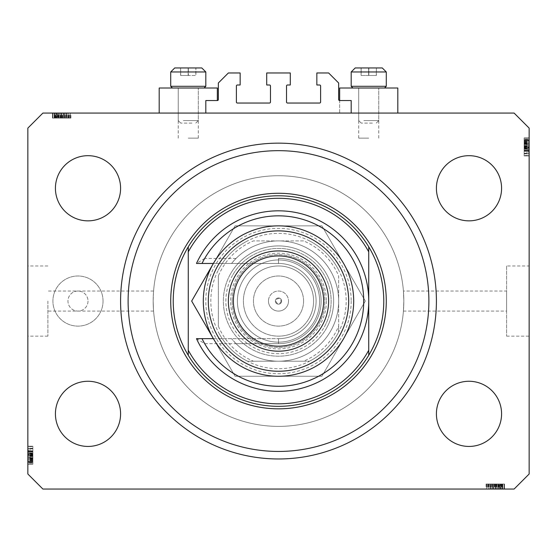 <?xml version="1.0" encoding="UTF-8"?>
<svg xmlns="http://www.w3.org/2000/svg" width="557" height="557" viewBox="0 0 557 557"><rect width="100%" height="100%" fill="white"/><g stroke="black" fill="none" stroke-linecap="round" stroke-linejoin="round"><path stroke-width="0.42" stroke-dasharray="2.79 2.09" d="M205.812 100.539L205.812 113.071L351.188 113.071L351.188 100.539L339.659 100.539A1.003 1.003 0 0 1 338.656 99.536L338.656 82.993L328.63 72.967L316.849 72.967L316.849 84.998L319.607 84.998A1.003 1.003 0 0 1 320.609 86.001L320.609 102.042A1.003 1.003 0 0 1 319.607 103.045L287.523 103.045A1.003 1.003 0 0 1 286.521 102.042L286.521 86.001A1.003 1.003 0 0 1 287.523 84.998L290.281 84.998L290.281 72.967L266.719 72.967L266.719 84.998L269.477 84.998A1.003 1.003 0 0 1 270.479 86.001L270.479 102.042A1.003 1.003 0 0 1 269.477 103.045L237.393 103.045A1.003 1.003 0 0 1 236.391 102.042L236.391 86.001A1.003 1.003 0 0 1 237.393 84.998L240.151 84.998L240.151 72.967L228.37 72.967L218.344 82.993L218.344 99.536A1.003 1.003 0 0 1 217.341 100.539L205.812 100.539M205.812 113.071L351.188 113.071M47.902 301.058L47.902 336.15L47.902 301.058M403.421 291.033L403.825 301.058A125.325 125.325 0 0 0 278.5 175.734A125.325 125.325 0 0 0 153.175 301.058C153.614 288.122 153.614 288.122 153.175 301.058C153.614 288.122 153.614 288.122 153.175 301.058A125.325 125.325 0 0 0 278.5 426.384A125.325 125.325 0 0 0 403.825 301.058L403.421 311.085L403.825 301.058A125.325 125.325 0 0 0 278.5 175.734A125.325 125.325 0 0 0 153.175 301.058C153.614 313.995 153.614 313.995 153.175 301.058C153.614 313.995 153.614 313.995 153.175 301.058A125.325 125.325 0 0 0 278.5 426.384A125.325 125.325 0 0 0 403.825 301.058L403.421 291.033L506.592 291.033L506.592 311.085L506.592 291.033M368.734 88.006L358.708 88.006L368.734 88.006M368.734 138.136L358.708 138.136L368.734 138.136M397.809 113.071L339.659 113.071L339.659 88.006L397.809 88.006L339.659 88.006L397.809 88.006L397.809 113.071L339.659 113.071L397.809 113.071L339.659 113.071L339.659 100.539M188.266 88.006L198.292 88.006L188.266 88.006M188.266 138.136L198.292 138.136L188.266 138.136M159.191 113.071L217.341 113.071L159.191 113.071L217.341 113.071L159.191 113.071L159.191 88.006L217.341 88.006L159.191 88.006L217.341 88.006L217.341 100.539M281.633 301.058A3.133 3.133 0 0 1 278.5 304.192A3.133 3.133 0 0 1 275.367 301.058A3.133 3.133 0 0 0 278.5 304.192A3.133 3.133 0 0 0 281.633 301.058A3.133 3.133 0 0 0 278.5 297.925A3.133 3.133 0 0 0 275.367 301.058A3.133 3.133 0 0 1 278.5 297.925A3.133 3.133 0 0 1 281.633 301.058M268.474 301.058A10.026 10.026 0 0 0 278.5 311.085A10.026 10.026 0 0 0 288.526 301.058A10.026 10.026 0 0 1 278.5 311.085A10.026 10.026 0 0 1 268.474 301.058A10.026 10.026 0 0 1 278.5 291.033A10.026 10.026 0 0 1 288.526 301.058A10.026 10.026 0 0 0 278.5 291.033A10.026 10.026 0 0 0 268.474 301.058M281.007 301.058A2.507 2.507 0 0 1 278.5 303.565A2.507 2.507 0 0 1 275.993 301.058A2.507 2.507 0 0 1 278.5 298.552A2.507 2.507 0 0 1 281.007 301.058M303.565 301.058A25.065 25.065 0 0 1 278.5 326.123A25.065 25.065 0 0 1 253.435 301.058A25.065 25.065 0 0 1 278.5 275.993A25.065 25.065 0 0 1 303.565 301.058A25.065 25.065 0 0 1 278.5 326.123A25.065 25.065 0 0 1 253.435 301.058A25.065 25.065 0 0 1 278.5 275.993A25.065 25.065 0 0 1 303.565 301.058M88.006 301.058A10.026 10.026 0 0 1 77.98 311.085A10.026 10.026 0 0 1 67.954 301.058A10.026 10.026 0 0 1 77.98 291.033A10.026 10.026 0 0 1 88.006 301.058A10.026 10.026 0 0 1 77.98 311.085A10.026 10.026 0 0 1 67.954 301.058A10.026 10.026 0 0 1 77.98 291.033A10.026 10.026 0 0 1 88.006 301.058M103.045 301.058A25.065 25.065 0 0 1 77.98 326.123A25.065 25.065 0 0 1 52.915 301.058A25.065 25.065 0 0 1 77.98 275.993A25.065 25.065 0 0 1 103.045 301.058A25.065 25.065 0 0 1 77.98 326.123A25.065 25.065 0 0 1 52.915 301.058A25.065 25.065 0 0 1 77.98 275.993A25.065 25.065 0 0 1 103.045 301.058M403.421 311.085L506.592 311.085M506.592 265.968L506.592 336.15L506.592 265.968L529.15 265.968L529.15 336.15L529.15 265.968M506.592 336.15L529.15 336.15M27.85 301.058L27.85 336.15L27.85 301.058M120.59 301.058A157.91 157.91 0 0 0 278.5 458.968A157.91 157.91 0 0 0 436.409 301.058A157.91 157.91 0 0 0 278.5 143.149A157.91 157.91 0 0 0 120.59 301.058A157.91 157.91 0 0 1 278.5 143.149A157.91 157.91 0 0 1 436.409 301.058A157.91 157.91 0 0 1 278.5 458.968A157.91 157.91 0 0 1 120.59 301.058A157.91 157.91 0 0 1 278.5 143.149A157.91 157.91 0 0 1 436.409 301.058A157.91 157.91 0 0 1 278.5 458.968A157.91 157.91 0 0 1 120.59 301.058M120.59 413.851A32.584 32.584 0 0 1 88.006 446.436A32.584 32.584 0 0 1 55.422 413.851A32.584 32.584 0 0 1 88.006 381.267A32.584 32.584 0 0 1 120.59 413.851M501.579 413.851A32.584 32.584 0 0 1 468.994 446.436A32.584 32.584 0 0 1 436.409 413.851A32.584 32.584 0 0 1 468.994 381.267A32.584 32.584 0 0 1 501.579 413.851M501.579 188.266A32.584 32.584 0 0 1 468.994 220.851A32.584 32.584 0 0 1 436.409 188.266A32.584 32.584 0 0 1 468.994 155.681A32.584 32.584 0 0 1 501.579 188.266M120.59 188.266A32.584 32.584 0 0 1 88.006 220.851A32.584 32.584 0 0 1 55.422 188.266A32.584 32.584 0 0 1 88.006 155.681A32.584 32.584 0 0 1 120.59 188.266M490.306 489.046L504.085 489.046L486.539 489.046L504.085 489.046L490.306 489.046L490.306 484.033L504.085 484.033L504.085 489.046L486.087 489.046L504.538 489.046L486.087 489.046L504.538 489.046L486.087 489.046L504.538 489.046L486.539 489.046L504.085 489.046L486.539 489.046L504.085 489.046L486.539 489.046L504.085 489.046L498.459 489.046L504.085 489.046L504.085 484.033L491.26 484.033L491.26 489.046L491.26 484.033L493.154 484.033L493.161 489.046L493.154 484.033L491.037 484.033L491.037 489.046L504.308 489.046L491.037 489.046L491.037 484.033L497.707 484.033L497.707 489.046L492.611 489.046L502.734 489.046L486.539 489.046L504.538 489.046L497.721 489.046L497.707 484.033L504.308 484.033L504.308 489.046L504.308 484.033L502.846 484.033L502.846 489.046L502.846 484.033L501.384 484.033L501.384 489.046L501.384 484.033L504.308 484.033L493.161 484.033L493.154 489.046M42.889 489.046L514.111 489.046L529.15 474.007L529.15 128.11L514.111 113.071L42.889 113.071L27.85 128.11L27.85 474.007L42.889 489.046M66.694 113.071L52.915 113.071L70.461 113.071L52.915 113.071L66.694 113.071L66.694 118.084L52.915 118.084L52.915 113.071L70.913 113.071L52.462 113.071L70.913 113.071L52.462 113.071L70.913 113.071L52.462 113.071L70.461 113.071L52.915 113.071L70.461 113.071L52.915 113.071L70.461 113.071L52.915 113.071L58.541 113.071L52.915 113.071L52.915 118.084L65.74 118.084L65.74 113.071L65.74 118.084L63.846 118.084L63.839 113.071L63.846 118.084L65.963 118.084L65.963 113.071L52.692 113.071L65.963 113.071L65.963 118.084L59.293 118.084L59.293 113.071L64.389 113.071L54.266 113.071L70.461 113.071L52.462 113.071L59.279 113.071L59.293 118.084L52.692 118.084L52.692 113.071L52.692 118.084L54.154 118.084L54.154 113.071L54.154 118.084L55.616 118.084L55.616 113.071L55.616 118.084L52.692 118.084L63.839 118.084L63.846 113.071M529.15 152.103L529.15 138.136L529.15 155.681L529.15 138.136L529.15 152.103L524.137 152.103L524.137 138.136L529.15 138.136L529.15 155.911L529.15 137.906L529.15 155.911L529.15 137.906L529.15 155.911L529.15 137.906L529.15 155.681L529.15 138.136L529.15 155.681L524.137 155.354L524.137 147.006L529.15 147.006L529.15 140.19L529.15 147.027L524.137 147.027L524.137 138.136L529.15 138.136L529.15 155.681L529.15 137.906L529.15 155.681L524.137 155.681L529.15 155.681L524.137 155.681L524.137 138.136L524.137 140.643L529.15 140.643L524.137 140.643L524.137 138.136L529.15 138.136L524.137 138.136L524.137 140.643L529.15 140.643L524.137 140.643L524.137 138.136L529.15 138.136L524.137 138.136L524.137 150.898L529.15 150.898L529.15 153.857L529.15 139.96L529.15 153.857L529.15 139.96L529.15 150.912L524.137 150.898L524.137 148.858L529.15 148.858L524.137 148.844L524.137 151.121L529.15 151.121L524.137 151.121L524.137 144.646L529.15 144.646M27.85 450.014L27.85 463.981L27.85 446.436L27.85 463.981L27.85 450.014L32.863 450.014L32.863 463.981L27.85 463.981L27.85 446.206L27.85 464.211L27.85 446.206L27.85 464.211L27.85 446.206L27.85 464.211L27.85 446.436L27.85 463.981L27.85 446.436L32.863 446.763L32.863 455.111L27.85 455.111L27.85 461.927L27.85 455.09L32.863 455.09L32.863 463.981L27.85 463.981L27.85 446.436L27.85 464.211L27.85 446.436L32.863 446.436L27.85 446.436L32.863 446.436L32.863 463.981L32.863 461.474L27.85 461.474L32.863 461.474L32.863 463.981L27.85 463.981L32.863 463.981L32.863 461.474L27.85 461.474L32.863 461.474L32.863 463.981L27.85 463.981L32.863 463.981L32.863 451.219L27.85 451.219L27.85 448.26L27.85 462.157L27.85 448.26L27.85 462.157L27.85 451.205L32.863 451.219L32.863 453.259L27.85 453.259L32.863 453.273L32.863 450.996L27.85 450.996L32.863 450.996L32.863 457.471L27.85 457.471M32.863 457.471L32.863 464.211L27.85 464.211L32.863 464.211L32.863 457.603L27.85 457.603L27.85 452.813L27.85 462.387L27.85 457.596L32.863 457.596L32.863 450.996L32.863 451.678L27.85 451.678L32.863 451.678L32.863 453.502L27.85 453.502M32.863 457.596L32.863 462.387L32.863 457.596L27.85 457.596M32.863 454.373L32.863 464.211L32.863 450.996L32.863 454.867L32.863 452.813L27.85 452.813L32.863 452.813L32.863 454.373L27.85 454.373M32.863 462.387L27.85 462.387L32.863 462.387M32.863 453.502L32.863 454.763L27.85 454.763M32.863 454.763L32.863 457.367L27.85 457.367M32.863 457.367L32.863 463.981L27.85 463.981L32.863 463.981L32.863 461.474L27.85 461.474L32.863 461.474L32.863 463.981L27.85 463.981L32.863 463.981L32.863 446.436L27.85 446.436L32.863 446.436L27.85 446.436L32.863 446.436L32.863 450.85L27.85 450.85M32.863 460.11L27.85 460.11M32.863 459.88L27.85 459.88M32.863 460.409L27.85 460.409M32.863 459.247L27.85 459.247M32.863 454.63L27.85 454.63M32.863 450.996L27.85 450.996M32.863 454.637L27.85 454.637M32.863 454.867L27.85 454.867M32.863 455.438L27.85 455.438L32.863 455.438L32.863 446.206L27.85 446.206L32.863 446.206L32.863 455.229L27.85 455.229L32.863 455.229L32.863 461.53L27.85 461.53L32.863 461.53L32.863 464.211L27.85 464.211L32.863 464.211L32.863 461.454L27.85 461.454L32.863 461.454L32.863 455.438L32.863 462.157L32.863 448.26L32.863 456.691L32.863 448.26L27.85 448.26L27.85 456.691L27.85 448.26L32.863 448.26L32.863 455.466L27.85 455.466L32.863 455.438L32.863 446.206L32.863 464.211L32.863 455.438L32.863 462.157L27.85 462.157L32.863 462.157L32.863 455.173L27.85 455.173L32.863 455.173L32.863 451.205L27.85 451.205L32.863 451.205L32.863 448.26L32.863 455.466L27.85 455.466M32.863 460.096L27.85 460.096M32.863 450.85L32.863 463.981L27.85 463.981L32.863 463.981L32.863 458.738L27.85 458.738L32.863 458.738L32.863 463.981L27.85 463.981L32.863 463.981L32.863 446.436L27.85 446.436L32.863 446.436L32.863 461.927L32.863 448.489L32.863 461.927L27.85 461.927L27.85 455.779L27.85 461.927L32.863 461.927L32.863 458.843L27.85 458.829L32.863 458.843L32.863 463.981L27.85 463.981L32.863 463.981L32.863 446.436L27.85 446.436L32.863 446.436L32.863 463.981L27.85 463.981L32.863 463.981L32.863 446.436L27.85 446.436L32.863 446.436L32.863 460.423L27.85 460.423M32.863 451.059L32.863 464.211L32.863 446.206L32.863 451.678L32.863 448.26L32.863 451.581L27.85 451.581L32.863 451.581L32.863 456.691L27.85 456.691L32.863 456.691L32.863 448.26L27.85 448.26L32.863 448.26L32.863 451.059L27.85 451.059M32.863 448.489L27.85 448.489L27.85 453.725L27.85 448.489L32.863 448.489L32.863 453.725L32.863 448.489L27.85 448.489L32.863 448.489M32.863 448.838L27.85 448.838M32.863 459.372L27.85 459.372M32.863 454.526L27.85 454.526M32.863 455.779L27.85 455.779M32.863 453.725L27.85 453.725M32.863 451.135L27.85 451.135M32.863 453.558L27.85 453.558M32.863 461.927L27.85 461.927M32.863 461.711L27.85 461.711M32.863 460.423L32.863 446.436L32.863 464.211L27.85 464.211L32.863 464.211L32.863 462.971L27.85 462.971M32.863 458.286L27.85 458.286M32.863 458.056L27.85 458.056M32.863 462.971L32.863 458.515L32.863 462.157L27.85 462.157L32.863 462.157L32.863 460.834L27.85 460.834M32.863 459.156L27.85 459.156M32.863 451.017L27.85 451.017M32.863 446.206L27.85 446.206M32.863 451.449L27.85 451.449M32.863 452.834L27.85 452.834M32.863 454.909L27.85 454.909M32.863 459.1L27.85 459.1M32.863 460.834L32.863 446.436L32.863 463.981L27.85 463.981L32.863 463.981L27.85 463.981L32.863 463.981L27.85 463.981L32.863 463.981L32.863 450.014M32.863 446.436L27.85 446.436L32.863 446.436M32.863 463.981L27.85 463.981L32.863 463.981M32.863 458.738L27.85 458.738M32.863 456.691L27.85 456.691L32.863 456.691M32.863 448.26L27.85 448.26M32.863 458.515L27.85 458.515M32.863 458.348L27.85 458.348M524.137 144.646L524.137 137.906L529.15 137.906L524.137 137.906L524.137 144.514L529.15 144.514L529.15 149.304L529.15 139.73L529.15 144.521L524.137 144.521L524.137 151.121L524.137 150.439L529.15 150.439L524.137 150.439L524.137 148.615L529.15 148.615M524.137 144.521L524.137 139.73L524.137 144.521L529.15 144.521M524.137 147.744L524.137 137.906L524.137 151.121L524.137 147.25L524.137 149.304L529.15 149.304L524.137 149.304L524.137 147.744L529.15 147.744M524.137 139.73L529.15 139.73L524.137 139.73M524.137 148.615L524.137 147.354L529.15 147.354M524.137 147.354L524.137 144.75L529.15 144.75M524.137 144.75L524.137 138.136L529.15 138.136L524.137 138.136L524.137 140.643L529.15 140.643L524.137 140.643L524.137 138.136L529.15 138.136L524.137 138.136L524.137 155.681L529.15 155.681L524.137 155.681L529.15 155.681L524.137 155.681L524.137 151.267L529.15 151.267M524.137 142.007L529.15 142.007M524.137 142.237L529.15 142.237M524.137 141.708L529.15 141.708M524.137 142.87L529.15 142.87M524.137 147.487L529.15 147.487M524.137 151.121L529.15 151.121M524.137 147.48L529.15 147.48M524.137 147.25L529.15 147.25M524.137 146.679L529.15 146.679L524.137 146.679L524.137 155.911L529.15 155.911L524.137 155.911L524.137 146.888L529.15 146.888L524.137 146.888L524.137 140.587L529.15 140.587L524.137 140.587L524.137 137.906L529.15 137.906L524.137 137.906L524.137 140.663L529.15 140.663L524.137 140.663L524.137 146.679L524.137 139.96L524.137 153.857L524.137 145.426L524.137 153.857L529.15 153.857L529.15 145.426L529.15 153.857L524.137 153.857L524.137 146.651L529.15 146.651L524.137 146.679L524.137 155.911L524.137 137.906L524.137 146.679L524.137 139.96L529.15 139.96L524.137 139.96L524.137 146.944L529.15 146.944L524.137 146.944L524.137 150.912L529.15 150.912L524.137 150.912L524.137 153.857L524.137 146.651L529.15 146.651M524.137 142.021L529.15 142.021M524.137 151.267L524.137 138.136L529.15 138.136L524.137 138.136L524.137 143.379L529.15 143.379L524.137 143.379L524.137 138.136L529.15 138.136L524.137 138.136L524.137 155.681L529.15 155.681L524.137 155.681L524.137 140.19L524.137 153.628L524.137 140.19L529.15 140.19L529.15 146.338L529.15 140.19L524.137 140.19L524.137 143.274L529.15 143.288L524.137 143.274L524.137 138.136L529.15 138.136L524.137 138.136L524.137 155.681L529.15 155.681L524.137 155.681L524.137 138.136L529.15 138.136L524.137 138.136L524.137 155.681L529.15 155.681L524.137 155.681L524.137 141.694L529.15 141.694M524.137 151.058L524.137 137.906L524.137 155.911L524.137 150.439L524.137 153.857L524.137 150.536L529.15 150.536L524.137 150.536L524.137 145.426L529.15 145.426L524.137 145.426L524.137 153.857L529.15 153.857L524.137 153.857L524.137 151.058L529.15 151.058M524.137 153.628L529.15 153.628L529.15 148.392L529.15 153.628L524.137 153.628L524.137 148.392L524.137 153.628L529.15 153.628L524.137 153.628M524.137 153.279L529.15 153.279M524.137 142.745L529.15 142.745M524.137 147.591L529.15 147.591M524.137 146.338L529.15 146.338M524.137 148.392L529.15 148.392M524.137 150.982L529.15 150.982M524.137 148.559L529.15 148.559M524.137 140.19L529.15 140.19M524.137 140.406L529.15 140.406M524.137 141.694L524.137 155.681L524.137 137.906L529.15 137.906L524.137 137.906L524.137 139.146L529.15 139.146M524.137 143.831L529.15 143.831M524.137 144.061L529.15 144.061M524.137 139.146L524.137 143.602L524.137 139.96L529.15 139.96L524.137 139.96L524.137 141.283L529.15 141.283M524.137 142.961L529.15 142.961M524.137 151.1L529.15 151.1M524.137 155.911L529.15 155.911M524.137 150.669L529.15 150.669M524.137 149.283L529.15 149.283M524.137 147.208L529.15 147.208M524.137 143.017L529.15 143.017M524.137 141.283L524.137 155.681L524.137 138.136L529.15 138.136L524.137 138.136L529.15 138.136L524.137 138.136L529.15 138.136L524.137 138.136L524.137 152.103M524.137 155.681L529.15 155.681L524.137 155.681M524.137 138.136L529.15 138.136L524.137 138.136M524.137 143.379L529.15 143.379M524.137 145.426L529.15 145.426L524.137 145.426M524.137 153.857L529.15 153.857M524.137 143.602L529.15 143.602M524.137 143.769L529.15 143.769M63.846 118.084L52.692 118.084L59.279 118.084L54.266 118.084L54.266 113.071L69.11 113.071L54.266 113.071L69.11 113.071L54.266 113.071L54.266 118.084L56.327 118.084L56.327 113.071M59.279 118.084L59.279 113.071L59.279 118.084M56.327 118.084L65.963 118.084L63.038 118.084L64.389 118.084L64.389 113.071L64.389 118.084L61.625 118.084L61.625 113.071L61.611 118.084L52.915 118.084L52.915 113.071L52.915 118.084L58.541 118.084L58.541 113.071L58.541 118.084L52.915 118.084L52.915 113.071L52.915 118.084L70.461 118.084L70.461 113.071L70.461 118.084L52.915 118.084L52.915 113.071L52.915 118.084L70.461 118.084L70.461 113.071L70.461 118.084L69.827 118.084L69.827 113.071M54.154 118.084L54.154 113.071L54.154 118.084M52.692 118.084L52.692 113.071M65.524 118.084L65.524 113.071M66.819 118.084L52.462 118.084L70.913 118.084L52.462 118.084L70.913 118.084L52.462 118.084L64.146 118.084L64.159 113.071L64.146 118.084L66.819 118.084L66.819 113.071M55.616 118.084L55.616 113.071L55.616 118.084M65.963 118.084L65.963 113.071M64.139 118.084L64.139 113.071M69.827 118.084L61.465 118.084L68.664 118.084L63.038 118.084L63.038 113.071L54.711 113.071L68.664 113.071L63.038 113.071L63.038 118.084L68.664 118.084L54.711 118.084L61.472 118.084L61.465 113.071L61.472 118.084L52.915 118.084L52.915 113.071L52.915 118.084L70.461 118.084L70.461 113.071L70.461 118.084L66.116 118.084L66.116 113.071M64.389 118.084L64.389 113.071M62.663 118.084L62.663 113.071M61.5 118.084L61.5 113.071M60.177 118.084L60.177 113.071M58.374 118.084L58.374 113.071M56.396 118.084L56.396 113.071M54.426 118.084L54.426 113.071M57.552 118.084L57.552 113.071M58.875 118.084L58.875 113.071M60.622 118.084L60.622 113.071M62.6 118.084L62.6 113.071M67.042 118.084L60.337 118.084L67.042 118.084L67.042 113.071L60.337 113.071L67.042 113.071L60.337 113.071L67.042 113.071L67.042 118.084L60.337 118.084L60.337 113.071L60.337 118.084L67.042 118.084M68.664 118.084L68.664 113.071L68.664 118.084M66.116 118.084L54.711 118.084L54.711 113.071L61.235 113.071L54.711 113.071L54.711 118.084L57.893 118.084L57.893 113.071L57.893 118.084L52.915 118.084L52.915 113.071L52.915 118.084L70.461 118.084L70.461 113.071L70.461 118.084L56.633 118.084L56.633 113.071L56.654 118.084L70.461 118.084L70.461 113.071L70.461 118.084L52.915 118.084L52.915 113.071L52.915 118.084L70.461 118.084L70.461 113.071L70.461 118.084L56.654 118.084L70.461 118.084L70.461 113.071L70.461 118.084L52.915 118.084L52.915 113.071L52.915 118.084L66.694 118.084M68.17 118.084L68.17 113.071M55.164 118.084L55.164 113.071M70.913 118.084L70.913 113.071M61.695 118.084L61.695 113.071L61.702 118.084M54.489 118.084L70.461 118.084L52.462 118.084L52.462 113.071L52.462 118.084L52.462 113.071L52.462 118.084L54.489 118.084L54.489 113.071M69.11 118.084L66.889 118.084L69.11 118.084L69.11 113.071M54.266 118.084L54.266 113.071L54.266 118.084M61.618 118.084L61.618 113.071M62.377 118.084L62.377 113.071M66.081 118.084L66.081 113.071M63.038 118.084L63.038 113.071M61.235 118.084L61.235 113.071L61.235 118.084M61.033 118.084L61.033 113.071M54.711 118.084L54.711 113.071M56.299 118.084L56.299 113.071M57.19 118.084L57.19 113.071L57.211 118.084M57.239 118.084L57.239 113.071L57.225 118.084M58.958 118.084L58.958 113.071M67.94 118.084L67.94 113.071M66.861 118.084L66.861 113.071L66.889 118.084M64.626 118.084L64.626 113.071M62.878 118.084L62.878 113.071M70.461 118.084L70.461 113.071L70.461 118.084M52.915 118.084L52.915 113.071L52.915 118.084L58.541 118.084L58.541 113.071L58.541 118.084L52.915 118.084L52.915 113.071L52.915 118.084M60.337 118.084L60.337 113.071L60.337 118.084M55.839 118.084L55.839 113.071M54.516 118.084L54.516 113.071M493.154 484.033L504.308 484.033L497.721 484.033L502.734 484.033L502.734 489.046L487.89 489.046L502.734 489.046L487.89 489.046L502.734 489.046L502.734 484.033L500.673 484.033L500.673 489.046M497.721 484.033L497.721 489.046L497.721 484.033M500.673 484.033L491.037 484.033L493.962 484.033L492.611 484.033L492.611 489.046L492.611 484.033L495.375 484.033L495.375 489.046L495.389 484.033L504.085 484.033L504.085 489.046L504.085 484.033L498.459 484.033L498.459 489.046L498.459 484.033L504.085 484.033L504.085 489.046L504.085 484.033L486.539 484.033L486.539 489.046L486.539 484.033L504.085 484.033L504.085 489.046L504.085 484.033L486.539 484.033L486.539 489.046L486.539 484.033L487.173 484.033L487.173 489.046M502.846 484.033L502.846 489.046L502.846 484.033M504.308 484.033L504.308 489.046M491.476 484.033L491.476 489.046M490.181 484.033L504.538 484.033L486.087 484.033L504.538 484.033L486.087 484.033L504.538 484.033L492.854 484.033L492.841 489.046L492.854 484.033L490.181 484.033L490.181 489.046M501.384 484.033L501.384 489.046L501.384 484.033M491.037 484.033L491.037 489.046M492.861 484.033L492.861 489.046M487.173 484.033L495.535 484.033L488.336 484.033L493.962 484.033L493.962 489.046L502.289 489.046L488.336 489.046L493.962 489.046L493.962 484.033L488.336 484.033L502.289 484.033L495.528 484.033L495.535 489.046L495.528 484.033L504.085 484.033L504.085 489.046L504.085 484.033L486.539 484.033L486.539 489.046L486.539 484.033L490.884 484.033L490.884 489.046M492.611 484.033L492.611 489.046M494.338 484.033L494.338 489.046M495.5 484.033L495.5 489.046M496.823 484.033L496.823 489.046M498.626 484.033L498.626 489.046M500.604 484.033L500.604 489.046M502.574 484.033L502.574 489.046M499.448 484.033L499.448 489.046M498.125 484.033L498.125 489.046M496.378 484.033L496.378 489.046M494.4 484.033L494.4 489.046M489.958 484.033L496.663 484.033L489.958 484.033L489.958 489.046L496.663 489.046L489.958 489.046L496.663 489.046L489.958 489.046L489.958 484.033L496.663 484.033L496.663 489.046L496.663 484.033L489.958 484.033M488.336 484.033L488.336 489.046L488.336 484.033M490.884 484.033L502.289 484.033L502.289 489.046L495.765 489.046L502.289 489.046L502.289 484.033L499.107 484.033L499.107 489.046L499.107 484.033L504.085 484.033L504.085 489.046L504.085 484.033L486.539 484.033L486.539 489.046L486.539 484.033L500.367 484.033L500.367 489.046L500.346 484.033L486.539 484.033L486.539 489.046L486.539 484.033L504.085 484.033L504.085 489.046L504.085 484.033L486.539 484.033L486.539 489.046L486.539 484.033L500.346 484.033L486.539 484.033L486.539 489.046L486.539 484.033L504.085 484.033L504.085 489.046L504.085 484.033L490.306 484.033M488.83 484.033L488.83 489.046M501.836 484.033L501.836 489.046M486.087 484.033L486.087 489.046M495.305 484.033L495.305 489.046L495.298 484.033M502.511 484.033L486.539 484.033L504.538 484.033L504.538 489.046L504.538 484.033L504.538 489.046L504.538 484.033L502.511 484.033L502.511 489.046M487.89 484.033L490.111 484.033L487.89 484.033L487.89 489.046M502.734 484.033L502.734 489.046L502.734 484.033M495.382 484.033L495.382 489.046M494.623 484.033L494.623 489.046M490.919 484.033L490.919 489.046M493.962 484.033L493.962 489.046M495.765 484.033L495.765 489.046L495.765 484.033M495.967 484.033L495.967 489.046M502.289 484.033L502.289 489.046M500.701 484.033L500.701 489.046M499.81 484.033L499.81 489.046L499.789 484.033M499.761 484.033L499.761 489.046L499.775 484.033M498.042 484.033L498.042 489.046M489.06 484.033L489.06 489.046M490.139 484.033L490.139 489.046L490.111 484.033M492.374 484.033L492.374 489.046M494.122 484.033L494.122 489.046M486.539 484.033L486.539 489.046L486.539 484.033M504.085 484.033L504.085 489.046L504.085 484.033L498.459 484.033L498.459 489.046L498.459 484.033L504.085 484.033L504.085 489.046L504.085 484.033M496.663 484.033L496.663 489.046L496.663 484.033M501.161 484.033L501.161 489.046M502.484 484.033L502.484 489.046M183.977 67.954L197.039 67.954L183.977 67.954M191.942 123.097L180.747 123.097L191.942 123.097M183.364 120.59L198.292 120.59L183.364 120.59M193.168 88.006L178.24 88.006L193.168 88.006M196.008 88.006L172.426 88.006L196.008 88.006M179.688 86.3L205.812 86.3L179.688 86.3M174.731 67.954L201.801 67.954M188.377 75.474L180.614 75.474L188.377 75.474L188.377 67.954L188.377 75.474L195.918 75.474L195.918 67.954L195.806 75.474L188.155 75.474L188.155 67.954L188.155 75.474L180.614 75.474L180.614 67.954L180.726 75.474L188.377 75.474M364.445 67.954L377.507 67.954L364.445 67.954M372.41 123.097L361.214 123.097L372.41 123.097M363.832 120.59L378.76 120.59L363.832 120.59M373.636 88.006L358.708 88.006L373.636 88.006M376.476 88.006L352.894 88.006L376.476 88.006M360.156 86.3L386.279 86.3L360.156 86.3M355.199 67.954L377.507 67.954L359.961 67.954L377.507 67.954L368.623 67.954L368.623 75.474L376.386 75.474L361.082 75.474L361.082 67.954L361.082 75.474L361.194 67.954L361.194 75.474L368.845 75.474L368.845 67.954L368.845 75.474L376.386 75.474L376.386 67.954L376.274 75.474L368.623 75.474L368.623 67.954M382.269 67.954L359.961 67.954M386.279 86.3L351.188 86.3L351.188 71.964L386.279 71.964L351.188 71.964L386.279 71.964L386.279 86.3L384.574 88.006M376.386 67.954L376.274 75.474L376.386 67.954M205.812 86.3L170.72 86.3L170.72 71.964L205.812 71.964L170.72 71.964L205.812 71.964L205.812 86.3L204.106 88.006M197.039 67.954L195.806 67.954L195.806 75.474L195.918 67.954M180.614 67.954L180.726 75.474L180.614 67.954M351.188 301.058A72.689 72.689 0 0 1 278.5 373.747A72.689 72.689 0 0 1 205.812 301.058A72.689 72.689 0 0 1 278.5 228.37A72.689 72.689 0 0 1 351.188 301.058M208.318 301.058A70.182 70.182 0 0 0 278.5 371.241A70.182 70.182 0 0 0 348.682 301.058A70.182 70.182 0 0 0 278.5 230.877A70.182 70.182 0 0 0 208.318 301.058A70.182 70.182 0 0 0 278.5 371.241A70.182 70.182 0 0 0 348.682 301.058A70.182 70.182 0 0 0 278.5 230.877A70.182 70.182 0 0 0 208.318 301.058A70.182 70.182 0 0 1 278.5 230.877A70.182 70.182 0 0 1 348.682 301.058A70.182 70.182 0 0 0 278.5 230.877A70.182 70.182 0 0 0 208.318 301.058A70.182 70.182 0 0 0 278.5 371.241A70.182 70.182 0 0 0 348.682 301.058A70.182 70.182 0 0 1 278.5 371.241A70.182 70.182 0 0 1 208.318 301.058M173.227 301.058A105.273 105.273 0 0 0 278.5 406.332A105.273 105.273 0 0 0 383.773 301.058A105.273 105.273 0 0 0 278.5 195.786A105.273 105.273 0 0 0 173.227 301.058A105.273 105.273 0 0 1 278.5 195.786A105.273 105.273 0 0 1 383.773 301.058M368.734 251.875L368.734 350.242M188.266 251.875L188.266 350.242M326.374 301.058A47.874 47.874 0 0 1 278.5 348.933A47.874 47.874 0 0 1 230.626 301.058A47.874 47.874 0 0 1 278.5 253.184A47.874 47.874 0 0 1 326.374 301.058M232.13 301.058A46.37 46.37 0 0 0 278.5 347.429A46.37 46.37 0 0 0 324.87 301.058A46.37 46.37 0 0 0 278.5 254.688A46.37 46.37 0 0 0 232.13 301.058A46.37 46.37 0 0 0 278.5 347.429A46.37 46.37 0 0 0 324.87 301.058A46.37 46.37 0 0 0 278.5 254.688A46.37 46.37 0 0 0 232.13 301.058M338.656 326.123L338.656 332.063A67.675 67.675 0 0 0 247.496 240.903A67.675 67.675 0 0 0 247.496 361.214L309.504 361.214A67.675 67.675 0 0 0 338.656 332.063L338.656 275.993A65.169 65.169 0 0 0 303.565 240.903L253.435 240.903A65.169 65.169 0 0 0 218.344 275.993L218.344 326.123A65.169 65.169 0 0 0 253.435 361.214L303.565 361.214A65.169 65.169 0 0 0 338.656 326.123L338.656 275.993M403.825 301.058A125.325 125.325 0 0 0 278.5 175.734A125.325 125.325 0 0 0 153.175 301.058A125.325 125.325 0 0 0 278.5 426.384A125.325 125.325 0 0 0 403.825 301.058A125.325 125.325 0 0 0 278.5 175.734A125.325 125.325 0 0 0 153.175 301.058A125.325 125.325 0 0 0 278.5 426.384A125.325 125.325 0 0 0 403.825 301.058M253.435 361.214L247.496 361.214A67.675 67.675 0 0 0 309.504 361.214L303.565 361.214M218.344 275.993L218.344 326.123M303.565 240.903L253.435 240.903M247.496 361.214A67.675 67.675 0 0 1 218.344 332.063A67.675 67.675 0 0 0 247.496 361.214M338.656 332.063A67.675 67.675 0 0 1 309.504 361.214A67.675 67.675 0 0 0 338.656 332.063M309.504 240.903A67.675 67.675 0 0 1 338.656 270.054A67.675 67.675 0 0 0 309.504 240.903M218.344 270.054A67.675 67.675 0 0 1 247.496 240.903A67.675 67.675 0 0 0 218.344 270.054M236.036 258.448L204.698 258.448A85.221 85.221 0 0 1 363.721 301.058A85.221 85.221 0 0 1 204.698 343.669L278.5 343.669A42.611 42.611 0 0 0 321.111 301.058A42.611 42.611 0 0 0 278.5 258.448A42.611 42.611 0 0 1 321.111 301.058A42.611 42.611 0 0 1 278.5 343.669L236.036 343.669L231.538 338.656A60.156 60.156 0 0 0 319.446 345.131A60.156 60.156 0 0 0 319.446 256.986A60.156 60.156 0 0 0 231.538 263.461L236.036 258.448A60.156 60.156 0 0 1 321.062 258.545A60.156 60.156 0 0 1 321.062 343.572A60.156 60.156 0 0 1 236.036 343.669M191.671 301.058L235.089 225.863L278.5 225.863A75.195 75.195 0 0 0 213.38 263.461L235.089 225.863L213.38 263.461A75.195 75.195 0 0 1 343.62 263.461L365.329 301.058L343.62 338.656A75.195 75.195 0 0 0 278.5 225.863L321.911 225.863L235.089 225.863L321.911 225.863L343.62 263.461A75.195 75.195 0 0 1 343.62 338.656L321.911 376.254L278.5 376.254A75.195 75.195 0 0 0 343.62 263.461L365.329 301.058L343.62 338.656A75.195 75.195 0 0 1 278.5 376.254L235.089 376.254L213.38 338.656A75.195 75.195 0 0 0 343.62 338.656L365.329 301.058L321.911 225.863L365.329 301.058L321.911 376.254L278.5 376.254A75.195 75.195 0 0 1 213.38 338.656L191.671 301.058L213.38 263.461A75.195 75.195 0 0 0 278.5 376.254L235.089 376.254L321.911 376.254L235.089 376.254L213.38 338.656A75.195 75.195 0 0 1 213.38 263.461A75.195 75.195 0 0 0 297.96 373.691A75.195 75.195 0 0 0 297.96 228.426A75.195 75.195 0 0 0 213.38 338.656L191.671 301.058L235.089 376.254L213.38 338.656L278.5 338.656L196.475 338.656A90.234 90.234 0 0 0 368.734 301.058A90.234 90.234 0 0 0 196.475 263.461L278.5 263.461A37.598 37.598 0 0 1 316.098 301.058A37.598 37.598 0 0 1 278.5 338.656A37.598 37.598 0 0 0 316.098 301.058A37.598 37.598 0 0 0 278.5 263.461L213.38 263.461L200.297 286.124M196.475 338.656L204.698 343.669M323.617 301.058A45.117 45.117 0 0 0 278.5 255.942A45.117 45.117 0 0 0 233.383 301.058A45.117 45.117 0 0 0 278.5 346.175A45.117 45.117 0 0 0 323.617 301.058A45.117 45.117 0 0 0 278.5 255.942A45.117 45.117 0 0 0 233.383 301.058A45.117 45.117 0 0 0 278.5 346.175A45.117 45.117 0 0 0 323.617 301.058M328.63 301.058A50.13 50.13 0 0 0 278.5 250.928A50.13 50.13 0 0 0 228.37 301.058A50.13 50.13 0 0 0 278.5 351.188A50.13 50.13 0 0 0 328.63 301.058M204.698 258.448L196.475 263.461M232.917 274.74A52.636 52.636 0 0 1 304.818 255.475A52.636 52.636 0 0 1 324.083 327.377A52.636 52.636 0 0 0 304.818 255.475A52.636 52.636 0 0 0 232.917 274.74A52.636 52.636 0 0 0 252.182 346.642A52.636 52.636 0 0 0 324.083 327.377A52.636 52.636 0 0 1 252.182 346.642A52.636 52.636 0 0 1 232.917 274.74M326.256 328.63A55.143 55.143 0 0 0 306.072 253.303A55.143 55.143 0 0 0 230.744 273.487A55.143 55.143 0 0 1 306.072 253.303A55.143 55.143 0 0 1 326.256 328.63A55.143 55.143 0 0 1 250.928 348.814A55.143 55.143 0 0 1 230.744 273.487A55.143 55.143 0 0 0 250.928 348.814A55.143 55.143 0 0 0 326.256 328.63M248.109 283.513A35.091 35.091 0 0 0 260.954 331.45A35.091 35.091 0 0 0 308.891 318.604A35.091 35.091 0 0 1 260.954 331.45A35.091 35.091 0 0 1 248.109 283.513A35.091 35.091 0 0 1 296.046 270.667A35.091 35.091 0 0 1 308.891 318.604A35.091 35.091 0 0 0 296.046 270.667A35.091 35.091 0 0 0 248.109 283.513A35.091 35.091 0 0 1 296.046 270.667A35.091 35.091 0 0 1 308.891 318.604A35.091 35.091 0 0 0 296.046 270.667A35.091 35.091 0 0 0 248.109 283.513M343.62 263.461A75.195 75.195 0 0 0 213.38 263.461L235.089 225.863L321.911 225.863L343.62 263.461M32.863 458.543L27.85 458.543M32.863 456.169L27.85 456.169M32.863 451.866L27.85 451.866L32.863 451.866M32.863 459.163L27.85 459.163L32.863 459.163M32.863 455.835L27.85 455.835M32.863 454.004L27.85 454.004M32.863 458.481L27.85 458.481M524.137 143.574L529.15 143.574M524.137 145.948L529.15 145.948M524.137 150.251L529.15 150.251L524.137 150.251M524.137 142.954L529.15 142.954L524.137 142.954M524.137 146.282L529.15 146.282M524.137 148.113L529.15 148.113M524.137 143.636L529.15 143.636M61.757 118.084L61.757 113.071M58.791 118.084L58.791 113.071M58.61 118.084L58.61 113.071M495.243 484.033L495.243 489.046M498.209 484.033L498.209 489.046M498.39 484.033L498.39 489.046M278.5 258.448L278.5 263.461L278.5 258.448M278.5 343.669L278.5 338.656L278.5 343.669M314.099 321.612A41.107 41.107 0 0 1 257.947 336.658A41.107 41.107 0 0 1 242.901 280.505A41.107 41.107 0 0 0 257.947 336.658A41.107 41.107 0 0 0 314.099 321.612A41.107 41.107 0 0 0 299.053 265.459A41.107 41.107 0 0 0 242.901 280.505A41.107 41.107 0 0 1 299.053 265.459A41.107 41.107 0 0 1 314.099 321.612M153.579 311.085L47.902 311.085M358.708 138.136L358.708 88.006L358.708 138.136M178.24 138.136L178.24 88.006L178.24 138.136M47.902 336.15L27.85 336.15M47.902 265.968L27.85 265.968M198.292 138.136L198.292 88.006L198.292 138.136M378.76 138.136L378.76 88.006L378.76 138.136M153.579 291.033L47.902 291.033M195.786 123.097L198.292 120.59L198.292 88.006L198.292 120.59L195.786 123.097M172.426 88.006L170.72 86.3M178.24 120.59L178.24 88.006L178.24 120.59L180.747 123.097L178.24 120.59M180.67 68.288L179.493 67.954L180.67 68.288M376.254 123.097L378.76 120.59L378.76 88.006L378.76 120.59L376.254 123.097M352.894 88.006L351.188 86.3M358.708 120.59L358.708 88.006L358.708 120.59L361.214 123.097L358.708 120.59M376.33 68.288L377.507 67.954L376.33 68.288"/><path stroke-width="0.84" d="M351.188 113.071L351.188 100.539L339.659 100.539A1.003 1.003 0 0 1 338.656 99.536L338.656 82.993L328.63 72.967L316.849 72.967L316.849 84.998L319.607 84.998A1.003 1.003 0 0 1 320.609 86.001L320.609 102.042A1.003 1.003 0 0 1 319.607 103.045L287.523 103.045A1.003 1.003 0 0 1 286.521 102.042L286.521 86.001A1.003 1.003 0 0 1 287.523 84.998L290.281 84.998L290.281 72.967L266.719 72.967L266.719 84.998L269.477 84.998A1.003 1.003 0 0 1 270.479 86.001L270.479 102.042A1.003 1.003 0 0 1 269.477 103.045L237.393 103.045A1.003 1.003 0 0 1 236.391 102.042L236.391 86.001A1.003 1.003 0 0 1 237.393 84.998L240.151 84.998L240.151 72.967L228.37 72.967L218.344 82.993L218.344 99.536A1.003 1.003 0 0 1 217.341 100.539L205.812 100.539L205.812 113.071M339.659 100.539L339.659 88.006L397.809 88.006L397.809 113.071M217.341 100.539L217.341 88.006L159.191 88.006L159.191 113.071M120.59 301.058A157.91 157.91 0 0 0 278.5 458.968A157.91 157.91 0 0 0 436.409 301.058A157.91 157.91 0 0 0 278.5 143.149A157.91 157.91 0 0 0 120.59 301.058M55.422 413.851A32.584 32.584 0 0 0 88.006 446.436A32.584 32.584 0 0 0 120.59 413.851A32.584 32.584 0 0 0 88.006 381.267A32.584 32.584 0 0 0 55.422 413.851M436.409 413.851A32.584 32.584 0 0 0 468.994 446.436A32.584 32.584 0 0 0 501.579 413.851A32.584 32.584 0 0 0 468.994 381.267A32.584 32.584 0 0 0 436.409 413.851M436.409 188.266A32.584 32.584 0 0 0 468.994 220.851A32.584 32.584 0 0 0 501.579 188.266A32.584 32.584 0 0 0 468.994 155.681A32.584 32.584 0 0 0 436.409 188.266M55.422 188.266A32.584 32.584 0 0 0 88.006 220.851A32.584 32.584 0 0 0 120.59 188.266A32.584 32.584 0 0 0 88.006 155.681A32.584 32.584 0 0 0 55.422 188.266M42.889 489.046L514.111 489.046L529.15 474.007L529.15 128.11L514.111 113.071L42.889 113.071L27.85 128.11L27.85 474.007L42.889 489.046M197.039 67.954L195.918 67.954M179.493 67.954L201.801 67.954L205.812 71.964L170.72 71.964L174.731 67.954L179.493 67.954M377.507 67.954L382.269 67.954L377.507 67.954M359.961 67.954L382.269 67.954L386.279 71.964L351.188 71.964L355.199 67.954L368.623 67.954M352.894 88.006L351.188 86.3L386.279 86.3L386.279 71.964L382.269 67.954M172.426 88.006L170.72 86.3L205.812 86.3L205.812 71.964L201.801 67.954M428.89 301.058A150.39 150.39 0 0 0 278.5 150.669A150.39 150.39 0 0 0 128.11 301.058A150.39 150.39 0 0 0 278.5 451.449A150.39 150.39 0 0 0 428.89 301.058M383.773 301.058A105.273 105.273 0 0 0 368.734 246.835L368.734 251.875A102.767 102.767 0 0 0 188.266 251.875L188.266 350.242A102.767 102.767 0 0 0 368.734 350.242L368.734 355.282A105.273 105.273 0 0 0 383.773 301.058M188.266 246.835A105.273 105.273 0 0 0 188.266 355.282A105.273 105.273 0 0 0 368.734 355.282L368.734 246.835A105.273 105.273 0 0 0 188.266 246.835L188.266 251.875L188.266 246.835M188.266 350.242L188.266 355.282L188.266 350.242M348.682 301.058A70.182 70.182 0 0 0 278.5 230.877A70.182 70.182 0 0 0 208.318 301.058A70.182 70.182 0 0 0 278.5 371.241A70.182 70.182 0 0 0 348.682 301.058M203.305 301.058A75.195 75.195 0 0 1 278.5 225.863A75.195 75.195 0 0 1 353.695 301.058A75.195 75.195 0 0 1 278.5 376.254A75.195 75.195 0 0 1 203.305 301.058M323.617 301.058A45.117 45.117 0 0 0 278.5 255.942A45.117 45.117 0 0 0 233.383 301.058A45.117 45.117 0 0 0 278.5 346.175A45.117 45.117 0 0 0 323.617 301.058M228.37 301.058A50.13 50.13 0 0 1 278.5 250.928A50.13 50.13 0 0 1 328.63 301.058A50.13 50.13 0 0 1 278.5 351.188A50.13 50.13 0 0 1 228.37 301.058M202.024 338.656A85.221 85.221 0 0 0 331.812 367.543A85.221 85.221 0 0 0 331.812 234.574A85.221 85.221 0 0 0 202.024 263.461L196.475 263.461A90.234 90.234 0 0 1 334.311 230.152A90.234 90.234 0 0 1 334.311 371.965A90.234 90.234 0 0 1 196.475 338.656L213.38 338.656L191.671 301.058L200.297 286.124M191.671 301.058L213.38 263.461L202.024 263.461M386.279 301.058A107.78 107.78 0 0 1 278.5 408.838A107.78 107.78 0 0 1 170.72 301.058A107.78 107.78 0 0 1 278.5 193.279A107.78 107.78 0 0 1 386.279 301.058M384.574 88.006L386.279 86.3M351.188 86.3L351.188 71.964L355.199 67.954M204.106 88.006L205.812 86.3M170.72 86.3L170.72 71.964L174.731 67.954"/></g></svg>
